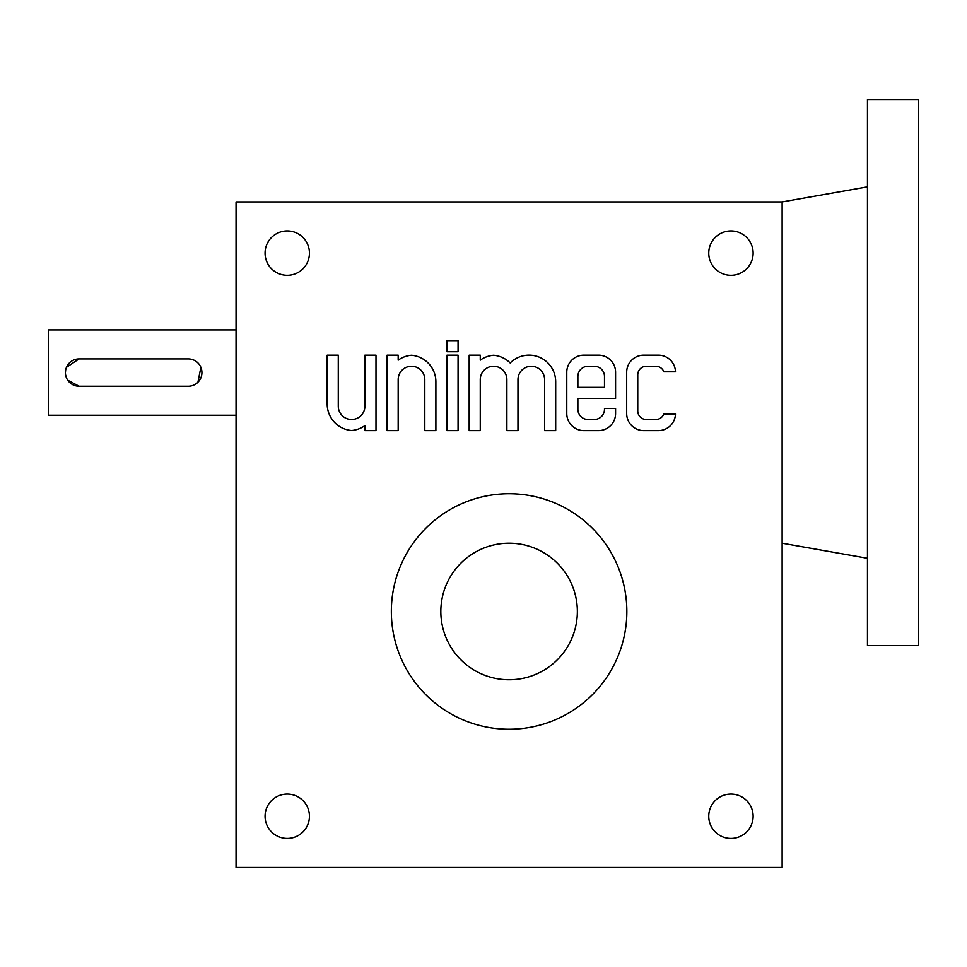 <?xml version="1.0" encoding="UTF-8"?>
<svg xmlns="http://www.w3.org/2000/svg" width="967" height="967" viewBox="0 0 967 967"><rect width="100%" height="100%" fill="white"/><g stroke="black" fill="none" stroke-linecap="round" stroke-linejoin="round"><path stroke-width="1.45" d="M782.134 201.934L782.134 867.459L236.057 867.459L236.057 201.934L782.134 201.934L867.459 186.885M626.676 372.235L626.676 413.538A17.068 17.068 0 0 0 643.732 430.605L658.418 430.605A17.068 17.068 0 0 0 675.474 413.961L663.846 413.961A8.534 8.534 0 0 1 655.856 419.509L646.294 419.509A8.534 8.534 0 0 1 637.761 410.975L637.761 374.797A8.534 8.534 0 0 1 646.294 366.263L655.856 366.263A8.534 8.534 0 0 1 663.846 371.812L675.474 371.812A17.068 17.068 0 0 0 658.418 355.179L643.732 355.179A17.068 17.068 0 0 0 626.676 372.235M566.771 372.235L566.771 413.538A17.068 17.068 0 0 0 583.838 430.605L598.513 430.605A17.068 17.068 0 0 0 615.58 413.538L615.58 408.412L604.484 408.412L604.484 409.271A10.238 10.238 0 0 1 594.246 419.509L588.105 419.509A10.238 10.238 0 0 1 577.867 409.271L577.867 398.428L615.58 398.428L615.58 372.235A17.068 17.068 0 0 0 598.513 355.179L583.838 355.179A17.068 17.068 0 0 0 566.771 372.235M469.164 355.179L469.164 430.605L480.261 430.605L480.261 379.572A13.308 13.308 0 0 1 493.569 366.263A13.308 13.308 0 0 1 506.877 379.572L506.877 430.605L517.974 430.605L517.974 379.572A13.308 13.308 0 0 1 531.282 366.263A13.308 13.308 0 0 1 544.59 379.572L544.59 430.605L555.687 430.605L555.687 381.796A26.617 26.617 0 0 0 510.201 363A26.617 26.617 0 0 0 493.569 355.264A26.617 26.617 0 0 0 480.261 360.171L480.261 355.179L469.164 355.179M446.984 340.674L446.984 351.758L458.068 351.758L458.068 340.674L446.984 340.674M446.984 355.179L446.984 430.605L458.068 430.605L458.068 355.179L446.984 355.179M387.09 355.179L387.09 430.605L398.174 430.605L398.174 379.572A13.308 13.308 0 0 1 411.483 366.263A13.308 13.308 0 0 1 424.803 379.572L424.803 430.605L435.887 430.605L435.887 381.796A26.617 26.617 0 0 0 411.483 355.264A26.617 26.617 0 0 0 398.174 360.171L398.174 355.179L387.09 355.179M327.184 403.976A26.617 26.617 0 0 0 351.589 430.508A26.617 26.617 0 0 0 364.897 425.601L364.897 430.605L375.994 430.605L375.994 355.179L364.897 355.179L364.897 406.2A13.308 13.308 0 0 1 351.589 419.509A13.308 13.308 0 0 1 338.281 406.2L338.281 355.179L327.184 355.179L327.184 403.976M753.124 816.257A22.181 22.181 0 0 0 719.847 797.05A22.181 22.181 0 0 0 719.847 835.476A22.181 22.181 0 0 0 753.124 816.257M309.44 816.257A22.181 22.181 0 0 0 276.163 797.05A22.181 22.181 0 0 0 276.163 835.476A22.181 22.181 0 0 0 309.44 816.257M309.44 253.124A22.181 22.181 0 0 0 276.163 233.917A22.181 22.181 0 0 0 276.163 272.343A22.181 22.181 0 0 0 309.44 253.124M753.124 253.124A22.181 22.181 0 0 0 719.847 233.917A22.181 22.181 0 0 0 719.847 272.343A22.181 22.181 0 0 0 753.124 253.124M626.846 611.482A117.744 117.744 0 0 0 509.101 493.738A117.744 117.744 0 0 0 391.345 611.482A117.744 117.744 0 0 0 509.101 729.227A117.744 117.744 0 0 0 626.846 611.482M577.867 376.501L577.867 387.344L604.484 387.344L604.484 376.501A10.238 10.238 0 0 0 594.246 366.263L588.105 366.263A10.238 10.238 0 0 0 577.867 376.501M79.064 386.232L188.275 386.232A13.647 13.647 0 0 0 201.934 372.585A13.647 13.647 0 0 0 188.275 358.926L79.064 358.926A13.647 13.647 0 0 0 65.418 372.585A13.647 13.647 0 0 0 79.064 386.232L67.714 380.164M236.057 415.242L48.35 415.242L48.35 329.916L236.057 329.916M197.933 382.231L200.894 367.339M79.064 358.926L66.469 367.327M65.683 369.902L65.418 372.561M65.683 375.256L66.457 377.819M509.101 543.224A68.258 68.258 0 0 1 568.209 645.618A68.258 68.258 0 0 1 449.981 645.618A68.258 68.258 0 0 1 509.101 543.224M918.65 99.541L918.65 645.618L867.459 645.618L867.459 99.541L918.65 99.541M782.134 543.224L867.459 558.273"/></g></svg>
